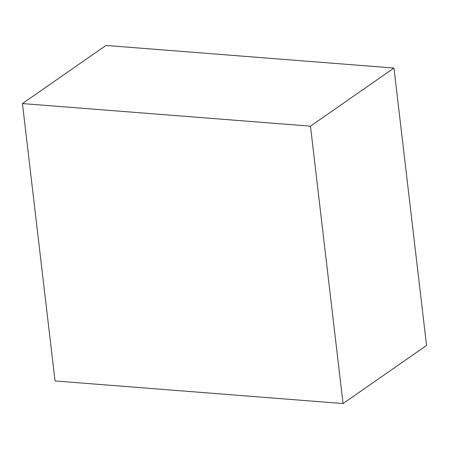 <?xml version="1.0" encoding="UTF-8"?>
<svg xmlns="http://www.w3.org/2000/svg" width="449" height="449" viewBox="0 0 449 449"><rect width="100%" height="100%" fill="white"/><g stroke="black" fill="none" stroke-linecap="round" stroke-linejoin="round"><path stroke-width="0.67" d="M343.053 403.55L426.55 345.433L393.964 68.046L105.947 45.45L22.45 103.567L55.036 380.954L343.053 403.55L310.467 126.163L22.45 103.567M393.964 68.046L310.467 126.163"/></g></svg>
